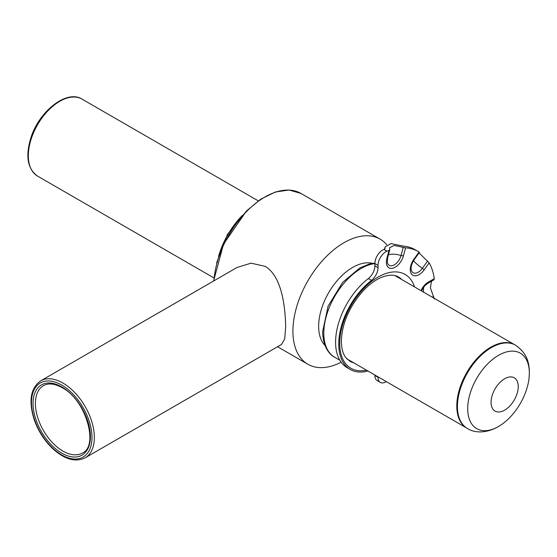 <?xml version="1.0" encoding="UTF-8"?>
<svg xmlns="http://www.w3.org/2000/svg" width="557" height="557" viewBox="0 0 557 557"><rect width="100%" height="100%" fill="white"/><g stroke="black" fill="none" stroke-linecap="round" stroke-linejoin="round"><path stroke-width="0.84" d="M498.522 355.324A43.585 25.162 -60 0 1 529.018 378.44A43.585 25.162 -60 0 1 525.62 392.219C522.696 400.086 518.553 407.251 513.206 413.719A43.585 25.162 -60 0 1 502.971 423.55A43.585 25.162 -60 0 1 498.522 426.495A43.585 25.162 -60 0 1 467.706 408.699A43.585 25.162 -60 0 1 498.522 355.324M504.649 410.14A19.223 11.098 -60 0 1 491.058 402.293A19.223 11.098 -60 0 1 504.649 378.753A19.223 11.098 -60 0 1 518.247 386.6A19.223 11.098 -60 0 1 504.649 410.14M502.971 423.55C489.338 433.625 475.42 433.687 467.4 428.479L465.582 427.323A48.062 27.753 -60 0 1 456.796 406.067A48.062 27.753 -60 0 1 490.787 347.199A48.062 27.753 -60 0 1 513.589 344.177L515.497 345.173C529.115 354.503 530.048 366.68 529.018 378.44M281.577 344.421L284.711 338.816L285.692 327.015C285.302 307.325 281.995 276.161 265.076 266.323L251.089 263.169L237.122 267.43L40.689 380.842A44.456 25.664 60 0 1 62.913 383.042A44.456 25.664 60 0 1 91.954 422.213A44.456 25.664 60 0 1 85.137 457.833L281.577 344.421M386.767 244.76A72.236 41.705 120 0 0 380.104 239.134A72.236 41.705 120 0 0 324.439 258.483A72.236 41.705 120 0 0 292.912 331.178A72.236 41.705 120 0 0 307.868 364.25A72.236 41.705 120 0 0 341.128 362.231M372.522 263.37A48.062 27.753 120 0 0 337.152 280.679A48.062 27.753 120 0 0 318.646 326.305A48.062 27.753 120 0 0 325.072 345.556M415.223 249.78A80.57 46.516 120 0 0 415.167 249.752A80.57 46.516 120 0 0 403.303 246.103L391.021 243.604L385.179 246.842L384.852 249A80.57 46.516 120 0 0 383.996 249.327L386.69 251.332L386.057 250.518M389.768 249.808L388.988 250.455A80.57 46.516 120 0 0 386.697 251.318M389.726 249.411L389.545 247.712L394.196 245.435L405.566 247.851L403.463 255.74A12.477 7.199 -60 0 1 392.156 268.356A12.477 7.199 -60 0 1 386.885 258.344L388.988 250.455M433.931 279.816L434.307 278.66A80.57 46.516 120 0 0 429.189 262.869L424.149 269.853A12.477 7.199 -60 0 1 411.867 274.441A12.477 7.199 -60 0 1 414.032 259.005L419.073 252.022A80.57 46.516 120 0 0 418.307 251.562A80.57 46.516 120 0 0 405.566 247.851M419.066 252.92L429.189 262.869M431.452 281.25L430.443 287.899L434.307 299.032M386.69 251.332A11.112 6.419 120 0 0 378.029 265.362L374.882 263.545A11.112 6.419 -60 0 1 383.996 249.327M367.933 371.011A55.568 32.083 -60 0 1 350.242 369.465L347.102 367.648A55.568 32.083 -60 0 1 337.451 327.342A55.568 32.083 -60 0 1 368.337 278.57A11.112 6.419 120 0 0 374.882 265.842L378.029 267.659L378.029 265.362M378.029 267.659A11.112 6.419 -60 0 1 371.477 280.387L368.337 278.57M350.242 369.465A55.568 32.083 -60 0 1 340.599 329.152A55.568 32.083 -60 0 1 371.477 280.387M378.029 377.319A11.112 6.419 120 0 0 380.327 382.408L377.186 380.591A11.112 6.419 -60 0 1 374.882 375.509L378.029 377.319L378.029 376.838M380.327 382.408A11.112 6.419 120 0 0 386.293 381.615M413.524 260.697A12.226 1.734 -144.2 0 0 422.345 268.342L427.567 261.094M388.396 254.946A12.226 4.219 -165.1 0 1 401.054 255.475L403.233 247.294M374.882 375.509L374.882 375.028M374.882 265.842L374.882 263.545M414.032 259.005A2.778 0.397 -144.2 0 1 414.324 259.499C411.546 263.9 410.551 267.499 411.338 270.291L411.338 270.291A10.165 5.869 120 0 0 422.345 268.342A2.778 0.397 -144.2 0 1 424.149 269.853M386.885 258.344A2.778 0.961 14.9 0 0 387.602 257.926L387.421 262.911A10.165 5.869 120 0 0 394.098 264.951A10.165 5.869 120 0 0 401.054 255.475A2.778 0.961 -165.1 0 0 403.463 255.74M467.4 428.479A48.097 27.766 -60 0 1 460.026 389.935A48.097 27.766 -60 0 1 491.448 347.554A48.097 27.766 -60 0 1 515.497 345.173M37.542 176.096C27.356 168.785 25.232 155.744 31.157 136.98C39.721 110.565 67.112 89.44 81.997 99.097A44.456 25.664 120 0 0 76.963 97.287A44.456 25.664 120 0 0 35.37 128.806A44.456 25.664 120 0 0 37.542 176.096L213.825 277.866M82.359 453.022A38.893 22.454 60 0 1 62.913 451.093A38.893 22.454 60 0 1 37.5 416.817A38.893 22.454 60 0 1 43.467 385.653C48.32 382.868 54.523 383.536 62.078 387.658C86.091 399.752 99.007 446.422 82.359 453.022M61.736 453.14A40.564 23.422 60 0 1 33.051 403.456A40.564 23.422 60 0 1 61.736 386.899A40.564 23.422 60 0 1 90.415 436.577A40.564 23.422 60 0 1 61.736 453.14M61.736 385.082A42.785 24.703 60 0 1 91.989 437.482A42.785 24.703 60 0 1 61.736 454.951A42.785 24.703 60 0 1 31.477 402.551A42.785 24.703 60 0 1 61.736 385.082M213.582 281.02L223.545 244.098L246.549 210.915L260.773 199.162L275.339 191.998L289.111 190.021L300.989 193.453A72.236 41.705 120 0 0 247.176 210.894A72.236 41.705 120 0 0 213.944 280.812M242.253 215.51A58.346 33.685 120 0 0 218.483 256.673M401.792 279.565A48.619 28.073 120 0 0 398.408 276.968C394.21 274.35 388.32 274.58 380.744 277.671C374.819 280.31 368.95 284.697 363.143 290.838C349.274 306.642 342.012 323.422 341.344 341.19C341.469 348.417 342.924 353.848 345.716 357.497L349.789 361.18A48.619 28.073 120 0 0 353.73 362.816M366.492 370.182A54.175 31.276 -60 0 1 339.714 343.46A54.175 31.276 -60 0 1 372.194 280.993A54.175 31.276 -60 0 1 414.554 286.932M374.882 263.579A52.79 30.475 120 0 0 323.805 333.135A52.79 30.475 120 0 0 334.736 357.302C329.236 354.489 322.907 346.649 322.663 331.547L328.073 306.211L342.666 282.329L359.926 267.875L369.249 264.053L374.889 263.113M420.974 290.636A12.477 7.199 -60 0 1 428.159 282.211L434.307 278.66M432.406 297.236L433.666 296.505M423.87 286.827A12.226 7.06 -120 0 0 423.696 292.209M428.159 282.211A2.778 1.601 60 0 1 427.581 283.485L433.917 279.823M81.997 99.097L258.274 200.875M40.689 380.842C30.503 388.152 28.372 401.186 34.304 419.957C38.252 431 44.282 440.462 52.386 448.343C64.466 459.393 75.383 462.554 85.137 457.833M216.596 262.918L227.43 234.4L246.716 210.755M277.553 346.746L307.868 364.25M300.989 193.453L380.104 239.134M346.837 358.833L466.306 427.811M394.899 275.583L514.369 344.56M415.167 249.752L418.307 251.562M339.812 360.233L334.736 357.302M384.574 249.104L385.172 246.842M387.602 257.926L389.761 249.835M414.324 259.499L419.484 252.349M421.426 290.9L424.692 285.866L427.581 283.485"/></g></svg>
